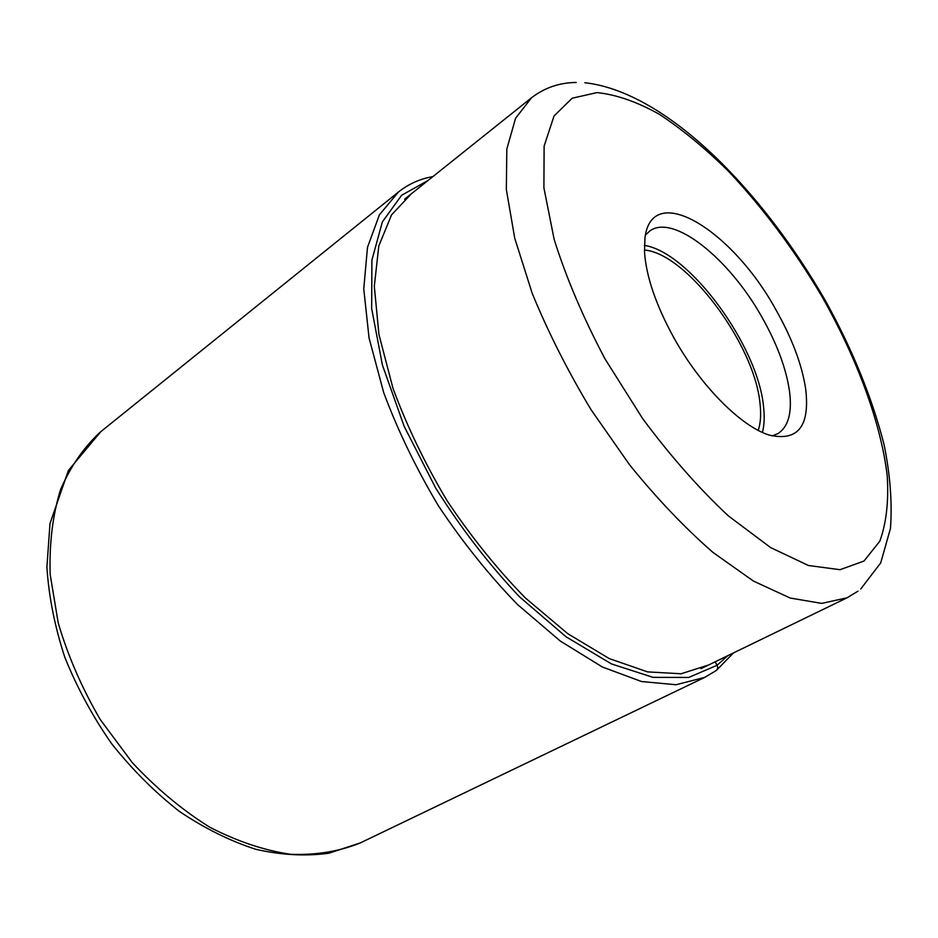 <?xml version="1.0" encoding="UTF-8"?>
<svg xmlns="http://www.w3.org/2000/svg" width="938" height="938" viewBox="0 0 938 938"><rect width="100%" height="100%" fill="white"/><g stroke="black" fill="none" stroke-linecap="round" stroke-linejoin="round"><path stroke-width="1.41" d="M674.422 338.759C656.19 305.8 646.212 276.862 644.512 251.947L644.981 237.689C652.145 180.19 732.414 230.396 775.703 309.411C791.86 337.844 801.838 364.261 805.636 388.649C810.115 426.04 798.109 441.54 769.606 435.173C741.876 427.095 701.178 386.62 674.422 338.759M645.403 235.121L649.776 230.983C673.425 213.477 729.283 258.724 761.879 317.079C776.957 343.683 786.161 368.388 789.503 391.193C792.27 412.767 788.342 426.942 777.731 433.731L772.115 435.9M762.406 432.406C764.318 425.125 764.693 416.46 763.52 406.412C757.787 345.63 689.418 252.123 644.383 245.393M644.418 250.024C686.874 253.412 754.668 344.586 760.015 403.551C761.246 414.162 760.648 423.108 758.232 430.378M715.776 670.776C717.722 669.544 718.156 667.715 717.066 665.3L715.131 661.818M360.344 842.899C339.392 851.434 316.165 855.233 290.674 854.307C264.258 850.438 237.244 841.386 209.631 827.152C182.253 810.01 156.47 788.495 132.27 762.617L100.249 719.528C81.969 688.222 67.958 656.002 58.203 622.844L50.171 574.478C49.21 543.43 52.669 515.138 60.536 489.624C70.667 466.221 84.103 446.898 100.812 431.656L68.404 470.454L49.995 523.533L46.9 567.15C48.811 596.556 54.756 626.537 64.745 657.116C76.963 687.448 92.569 716.292 111.563 743.623C132.164 769.523 154.758 792.106 179.346 811.382C204.59 828.371 230.127 841.023 255.968 849.359C281.494 855.081 305.776 856.382 328.792 853.24L360.344 842.899L704.743 677.388L716.128 670.576M432.887 176.602C420.025 178.853 408.534 184 398.439 192.02L379.433 214.79L367.485 247.339L363.756 288.916L369.068 338.032L383.677 392.53C397.9 430.683 416.191 468.508 438.55 506.028C462.797 542.363 489.073 575.158 517.389 604.412L560.291 641.053L602.348 666.977L641.475 681.516L676.005 684.74L704.743 677.388M427.951 180.542L401.616 195.28L382.364 221.919L371.905 260.107L371.659 308.567L382.411 365.023L404.09 426.157L435.654 487.983C460.98 528.235 488.968 564.535 519.605 596.908L566.095 636.82L611.459 663.916L653.012 677.365L688.68 677.447L717.066 665.3L727.794 655.685M708.624 664.983L681.117 673.765L647.607 671.889L609.266 658.593L567.783 633.701L525.292 597.893C497.175 569.096 471.099 536.688 447.039 500.669C424.891 463.466 406.858 425.969 392.952 388.203L378.929 334.444L374.309 286.289L378.8 245.955L391.545 214.896L411.301 193.849M404.606 199.196L531.483 97.822L515.56 118.282L506.825 149.036L506.332 189.476L514.739 238.24L532.151 293.172C548.05 332.017 567.701 370.873 591.092 409.765L629.504 464.72C657.034 498.699 684.892 527.965 713.068 552.505L753.46 581.079L790.183 598.034L821.7 603.392L847.014 597.823L858.024 591.139M863.992 561.053L879.809 541.203C886.363 523.123 888.825 501.291 887.219 475.695C880.829 422.252 856.722 357.859 821.711 296.08C794.052 249.461 762.911 207.79 728.287 171.044C705.212 148.345 682.254 129.444 659.402 114.33C636.972 101.785 616.184 94.55 597.014 92.592L572.215 98.197L554.03 115.972L544.122 146.105L543.899 187.846L554.147 239.354C566.189 277.695 583.143 317.536 604.998 358.867L642.565 418.489C670.447 456.056 699.103 488.569 728.533 516.029L770.661 547.604L808.486 565.508L840.026 569.694L863.992 561.053M398.439 192.02L100.812 431.656M733.481 652.918L716.433 670.353M700.909 668.724L847.014 597.823M584.878 82.72C666.719 92.006 762.16 190.672 825.616 301.039C852.372 349.452 871.812 397.114 883.936 444.026C890.174 474.288 892.343 502.451 890.455 528.493L880.7 562.917L860.756 588.982M576.213 82.45C559.341 82.661 544.427 87.785 531.483 97.822"/></g></svg>
